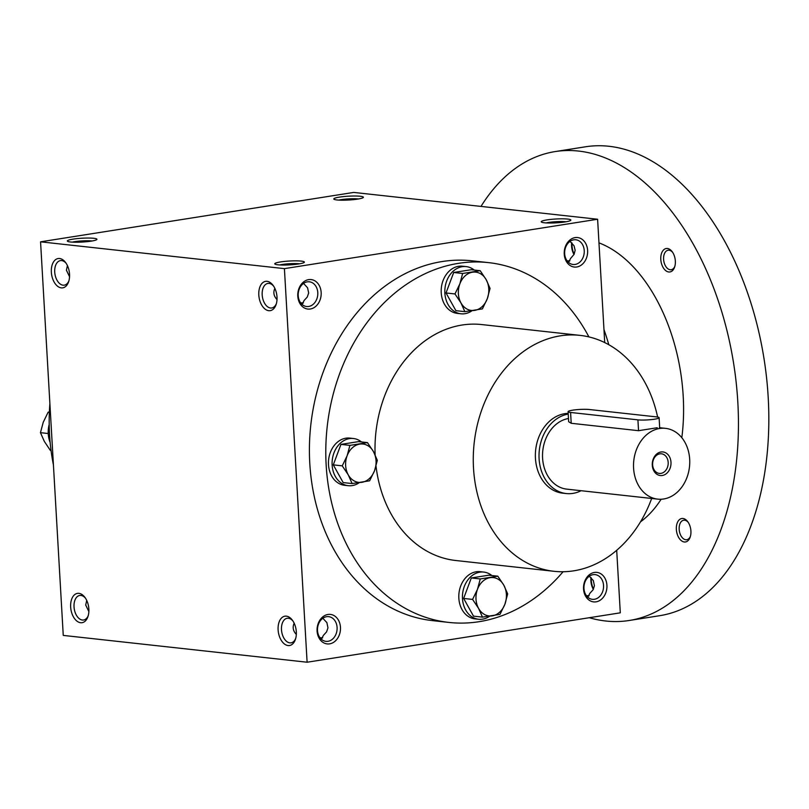 <?xml version="1.0" encoding="UTF-8"?>
<svg xmlns="http://www.w3.org/2000/svg" width="809" height="809" viewBox="0 0 809 809"><rect width="100%" height="100%" fill="white"/><g stroke="black" fill="none" stroke-linecap="round" stroke-linejoin="round"><path stroke-width="1.21" d="M586.424 595.687L589.144 595.748M587.86 597.264L589.852 593.341L593.037 589.842L594.423 585.817L593.331 580.589L589.306 576.241M590.985 577.596A12.428 7.493 -99 0 0 593.321 589.346M292.929 620.988A12.428 7.493 -99 0 0 287.175 618.278A12.428 7.493 -99 0 0 281.704 631.718A12.428 7.493 -99 0 0 291.048 642.831A12.428 7.493 -99 0 0 295.689 638.473M294.173 623.223C292.342 627.228 293.05 630.949 296.316 634.408M337.09 627.46A12.428 9.779 96.3 0 0 328.666 616.65A12.428 9.779 96.3 0 0 317.583 627.936A12.428 9.779 96.3 0 0 325.946 641.355A12.428 9.779 96.3 0 0 337.09 627.46M321.406 639.292L323.398 635.368L326.583 631.869L327.969 627.845L326.887 622.617L322.852 618.268M340.468 627.319A14.835 11.67 96.3 0 0 322.204 617.368A14.835 11.67 96.3 0 0 323.671 642.811A14.835 11.67 96.3 0 0 340.468 627.319M587.617 250.446A14.835 11.67 96.3 0 0 569.354 240.495A14.835 11.67 96.3 0 0 570.82 265.939A14.835 11.67 96.3 0 0 587.617 250.446M584.24 250.588A12.428 9.779 96.3 0 0 575.816 239.777A12.428 9.779 96.3 0 0 564.733 251.063A12.428 9.779 96.3 0 0 573.096 264.482A12.428 9.779 96.3 0 0 584.24 250.588M321.163 292.474A14.835 11.67 96.3 0 0 302.9 282.523A14.835 11.67 96.3 0 0 304.366 307.956A14.835 11.67 96.3 0 0 321.163 292.474M317.785 292.615A12.428 9.779 96.3 0 0 309.362 281.805A12.428 9.779 96.3 0 0 298.278 293.091A12.428 9.779 96.3 0 0 306.641 306.51A12.428 9.779 96.3 0 0 317.785 292.615M274.868 288.378C273.027 292.383 273.745 296.104 277.012 299.563M69.554 276.749L66.409 270.206L67.41 265.564M302.101 304.437L304.093 300.523L307.268 297.024L308.664 293L307.572 287.771L303.547 283.423M568.555 262.419L570.547 258.496L574.087 254.35L575.159 250.274L574.026 245.744L569.991 241.395M88.859 611.594L85.714 605.051L86.715 600.409M63.254 635.409L40.561 241.82L284.414 268.639L307.107 662.227L63.254 635.409M604.717 342.581L597.608 219.239L353.755 192.421L40.561 241.82M616.701 550.302L620.301 612.828L307.107 662.227M606.922 585.301A14.835 11.67 96.3 0 0 588.659 575.341A14.835 11.67 96.3 0 0 590.125 600.784A14.835 11.67 96.3 0 0 606.922 585.301M563.084 571.741A180.994 142.424 -83.7 0 1 448.955 622.434L432.572 620.634A180.994 142.424 -83.7 0 1 309.776 463.213A180.994 142.424 -83.7 0 1 472.143 260.822L488.525 262.622A180.994 142.424 -83.7 0 1 588.912 336.908M597.608 219.239L284.414 268.639M301.272 261.105A14.835 1.921 -3.3 0 0 283.817 261.499A14.835 1.921 -3.3 0 0 274.918 264.047A14.835 1.921 -3.3 0 0 289.693 264.867A14.835 1.921 -3.3 0 0 304.285 262.349A14.835 1.921 -3.3 0 0 301.272 261.105M70.444 241.972A14.835 1.921 176.7 0 1 67.46 241.224A14.835 1.921 176.7 0 1 82.012 238.22A14.835 1.921 176.7 0 1 96.827 239.535A14.835 1.921 176.7 0 1 86.067 241.76A14.835 1.921 176.7 0 1 70.444 241.972M567.726 219.077A14.835 1.921 -3.3 0 0 550.272 219.472A14.835 1.921 -3.3 0 0 541.373 222.02A14.835 1.921 -3.3 0 0 556.147 222.839A14.835 1.921 -3.3 0 0 570.739 220.321A14.835 1.921 -3.3 0 0 567.726 219.077M336.898 199.944A14.835 1.921 176.7 0 1 333.915 199.206A14.835 1.921 176.7 0 1 348.467 196.193A14.835 1.921 176.7 0 1 363.281 197.507A14.835 1.921 176.7 0 1 352.522 199.732A14.835 1.921 176.7 0 1 336.898 199.944M277.002 297.004A14.835 8.95 -99 0 0 273.078 285.365A14.835 8.95 -99 0 0 260.134 286.356A14.835 8.95 -99 0 0 263.481 307.582A14.835 8.95 -99 0 0 276.102 304.538A14.835 8.95 -99 0 0 277.002 297.004M51.351 272.188A14.835 8.95 81 0 1 55.821 259.467A14.835 8.95 81 0 1 65.62 262.551A14.835 8.95 81 0 1 68.644 281.714A14.835 8.95 81 0 1 58.794 287.053A14.835 8.95 81 0 1 51.351 272.188M296.316 631.849A14.835 8.95 -99 0 0 292.393 620.21A14.835 8.95 -99 0 0 279.439 621.201A14.835 8.95 -99 0 0 282.786 642.427A14.835 8.95 -99 0 0 295.416 639.383A14.835 8.95 -99 0 0 296.316 631.849M70.656 607.033A14.835 8.95 81 0 1 75.126 594.312A14.835 8.95 81 0 1 84.935 597.396A14.835 8.95 81 0 1 87.959 616.569A14.835 8.95 81 0 1 78.099 621.899A14.835 8.95 81 0 1 70.656 607.033M591.308 577.899A14.835 8.95 -99 0 0 593.452 589.073M572.003 243.054A14.835 8.95 -99 0 0 574.147 254.228M53.424 464.932A180.994 142.424 -83.7 0 1 49.551 434.595A180.994 142.424 -83.7 0 1 49.885 403.6M651.67 498.465A118.68 93.399 -83.7 0 1 554.034 571.306A118.68 93.399 -83.7 0 1 473.508 468.087A118.68 93.399 -83.7 0 1 579.982 335.371A118.68 93.399 -83.7 0 1 657.616 417.05M375.123 454.84A118.68 93.399 -83.7 0 1 481.709 324.561L579.982 335.371M554.034 571.306L455.76 560.506A118.68 93.399 -83.7 0 1 376.023 466.136M568.221 414.107A40.056 31.521 96.3 0 0 539.027 454.597A40.056 31.521 96.3 0 0 566.27 493.551L562.629 493.156A40.056 31.521 -83.7 0 1 535.447 458.319A40.056 31.521 -83.7 0 1 568.181 413.379M448.955 622.434A180.994 142.424 -83.7 0 1 326.158 465.023A180.994 142.424 -83.7 0 1 488.525 262.622M338.738 200.096A12.428 1.608 176.7 0 1 358.589 198.953M566.047 221.767A12.428 1.608 -3.3 0 0 565.966 221.757A12.428 1.608 -3.3 0 0 546.196 222.91M72.284 242.124A12.428 1.608 176.7 0 1 92.135 240.981M299.593 263.795A12.428 1.608 -3.3 0 0 299.512 263.785A12.428 1.608 -3.3 0 0 279.742 264.937M88.232 615.659A12.428 7.493 81 0 1 83.59 620.007A12.428 7.493 81 0 1 74.034 606.902A12.428 7.493 81 0 1 79.717 595.464A12.428 7.493 81 0 1 85.471 598.175M68.917 280.814A12.428 7.493 81 0 1 64.285 285.162A12.428 7.493 81 0 1 54.729 272.057A12.428 7.493 81 0 1 60.412 260.619A12.428 7.493 81 0 1 66.166 263.329M273.624 286.143A12.428 7.493 -99 0 0 267.87 283.433A12.428 7.493 -99 0 0 262.399 296.873A12.428 7.493 -99 0 0 271.743 307.976A12.428 7.493 -99 0 0 276.375 303.628M571.68 242.751A12.428 7.493 -99 0 0 574.006 254.501M569.839 260.902L567.119 260.842M319.97 637.714L322.69 637.775M303.385 302.93L300.665 302.869M603.544 585.433A12.428 9.779 96.3 0 0 595.121 574.623A12.428 9.779 96.3 0 0 584.037 585.908A12.428 9.779 96.3 0 0 592.4 599.327A12.428 9.779 96.3 0 0 603.544 585.433M603.969 329.526A186.919 112.775 81 0 1 608.823 344.735M598.973 242.872A148.35 89.506 81 0 1 681.815 437.699M661.115 499.244A148.35 89.506 81 0 1 640.516 521.835M481.001 206.406A237.361 143.213 81 0 1 555.227 151.566A237.361 143.213 81 0 1 733.672 363.716A237.361 143.213 81 0 1 629.19 620.493A237.361 143.213 81 0 1 589.286 617.722M676.354 529.43A11.872 7.16 81 0 1 679.934 519.257A11.872 7.16 81 0 1 687.781 521.724A11.872 7.16 81 0 1 690.198 537.055A11.872 7.16 81 0 1 682.311 541.322A11.872 7.16 81 0 1 676.354 529.43M660.791 259.426A11.872 7.16 81 0 1 664.371 249.253A11.872 7.16 81 0 1 672.208 251.72A11.872 7.16 81 0 1 674.625 267.051A11.872 7.16 81 0 1 666.737 271.318A11.872 7.16 81 0 1 660.791 259.426M555.227 151.566L585.615 146.773A237.361 143.213 81 0 1 764.05 358.923A237.361 143.213 81 0 1 659.578 615.71L629.19 620.493M674.858 266.292A9.86 5.946 81 0 1 671.187 269.721A9.86 5.946 81 0 1 663.602 259.315A9.86 5.946 81 0 1 668.113 250.244A9.86 5.946 81 0 1 672.653 252.368M690.421 536.296A9.86 5.946 81 0 1 686.75 539.724A9.86 5.946 81 0 1 679.166 529.319A9.86 5.946 81 0 1 683.676 520.238A9.86 5.946 81 0 1 688.226 522.371M50.148 442.493A23.734 18.678 -83.7 0 1 48.247 433.826A23.734 18.678 -83.7 0 1 49.197 424.452M49.359 412.327L48.125 412.185L49.379 411.902M48.125 412.185L43.231 422.308L40.45 432.663L44.333 441.401L50.32 450.37L51.038 450.451M48.227 433.523L40.45 432.663M480.192 270.702L486.189 279.671L490.062 288.409L487.281 298.764A19.285 15.179 96.3 0 0 486.189 279.671A19.285 15.179 96.3 0 0 472.476 272.208A19.285 15.179 96.3 0 0 459.866 283.828A19.285 15.179 96.3 0 0 460.968 302.92A19.285 15.179 96.3 0 0 474.681 310.383A19.285 15.179 96.3 0 0 487.281 298.764L482.397 308.886L464.851 311.657L460.968 302.92L454.982 293.95L459.866 283.828L462.647 273.472L480.192 270.702L471.243 269.721L453.697 272.481L446.022 292.959L455.902 310.666L464.851 311.657M474.246 270.054A23.734 18.678 96.3 0 0 466.166 266.596L462.526 266.201A23.734 18.678 96.3 0 0 441.229 292.747A23.734 18.678 96.3 0 0 457.338 313.386L460.978 313.791A23.734 18.678 96.3 0 0 471.95 310.787M466.166 266.596A23.734 18.678 96.3 0 0 444.869 293.141A23.734 18.678 96.3 0 0 460.978 313.791M446.022 292.959L454.982 293.95M453.697 272.481L462.647 273.472M497.808 576.18L503.795 585.15L507.678 593.887L504.897 604.242A19.285 15.179 96.3 0 0 503.795 585.15A19.285 15.179 96.3 0 0 490.092 577.677A19.285 15.179 96.3 0 0 477.482 589.296A19.285 15.179 96.3 0 0 478.584 608.388A19.285 15.179 96.3 0 0 492.287 615.861A19.285 15.179 96.3 0 0 504.897 604.242L500.002 614.365L482.467 617.125L478.584 608.388L472.587 599.418L477.482 589.296L480.263 578.941L497.808 576.18L488.848 575.189L471.313 577.96L463.638 598.438L473.508 616.145L482.467 617.125M491.862 575.523A23.734 18.678 96.3 0 0 483.772 572.074L480.142 571.67A23.734 18.678 96.3 0 0 458.845 598.215A23.734 18.678 96.3 0 0 474.944 618.865L478.584 619.259A23.734 18.678 96.3 0 0 489.566 616.266M483.772 572.074A23.734 18.678 96.3 0 0 462.485 598.62A23.734 18.678 96.3 0 0 478.584 619.259M463.638 598.438L472.587 599.418M471.313 577.96L480.263 578.941M367.458 442.614L373.455 451.584L377.328 460.321L374.547 470.676A19.285 15.179 96.3 0 0 373.455 451.584A19.285 15.179 96.3 0 0 359.742 444.111A19.285 15.179 96.3 0 0 347.132 455.73A19.285 15.179 96.3 0 0 348.234 474.822A19.285 15.179 96.3 0 0 361.947 482.295A19.285 15.179 96.3 0 0 374.547 470.676L369.662 480.799L352.117 483.56L348.234 474.822L342.247 465.853L347.132 455.73L349.913 445.375L367.458 442.614L358.508 441.623L340.963 444.394L333.288 464.872L343.168 482.579L352.117 483.56M361.512 441.957A23.734 18.678 96.3 0 0 353.432 438.508L349.791 438.104A23.734 18.678 96.3 0 0 328.494 464.649A23.734 18.678 96.3 0 0 344.604 485.299L348.244 485.693A23.734 18.678 96.3 0 0 359.226 482.7M353.432 438.508A23.734 18.678 96.3 0 0 332.135 465.054A23.734 18.678 96.3 0 0 348.244 485.693M333.288 464.872L342.247 465.853M340.963 444.394L349.913 445.375M668.173 462.384A9.86 7.756 96.3 0 0 661.479 453.809A9.86 7.756 96.3 0 0 652.691 462.758A9.86 7.756 96.3 0 0 659.325 473.417A9.86 7.756 96.3 0 0 668.173 462.384M656.615 416.908L589.286 409.506A11.872 1.537 -3.3 0 0 576.038 409.748A11.872 1.537 -3.3 0 0 568.08 411.66A11.872 1.537 -3.3 0 0 570.588 412.459L637.917 419.861A11.872 1.537 -3.3 0 0 651.154 419.618A11.872 1.537 -3.3 0 0 659.113 417.707A11.872 1.537 -3.3 0 0 656.615 416.908M566.27 493.551A40.056 31.521 96.3 0 0 581.105 490.709M657.242 427.739L638.544 430.691L637.917 419.861M568.08 411.66L568.666 421.732L571.205 423.279L638.544 430.691M568.474 418.516A35.606 28.022 96.3 0 0 542.536 454.506A35.606 28.022 96.3 0 0 566.755 489.132L657.747 499.133A35.606 28.022 96.3 0 0 689.683 459.32A35.606 28.022 96.3 0 0 665.524 428.355A35.606 28.022 96.3 0 0 633.781 460.685A35.606 28.022 96.3 0 0 657.747 499.133M670.985 462.273A11.872 9.344 96.3 0 0 656.372 454.304A11.872 9.344 96.3 0 0 657.545 474.661A11.872 9.344 96.3 0 0 670.985 462.273M571.205 423.279L570.588 412.459M659.113 417.707L659.689 427.708M665.524 428.355L659.355 427.678"/></g></svg>

